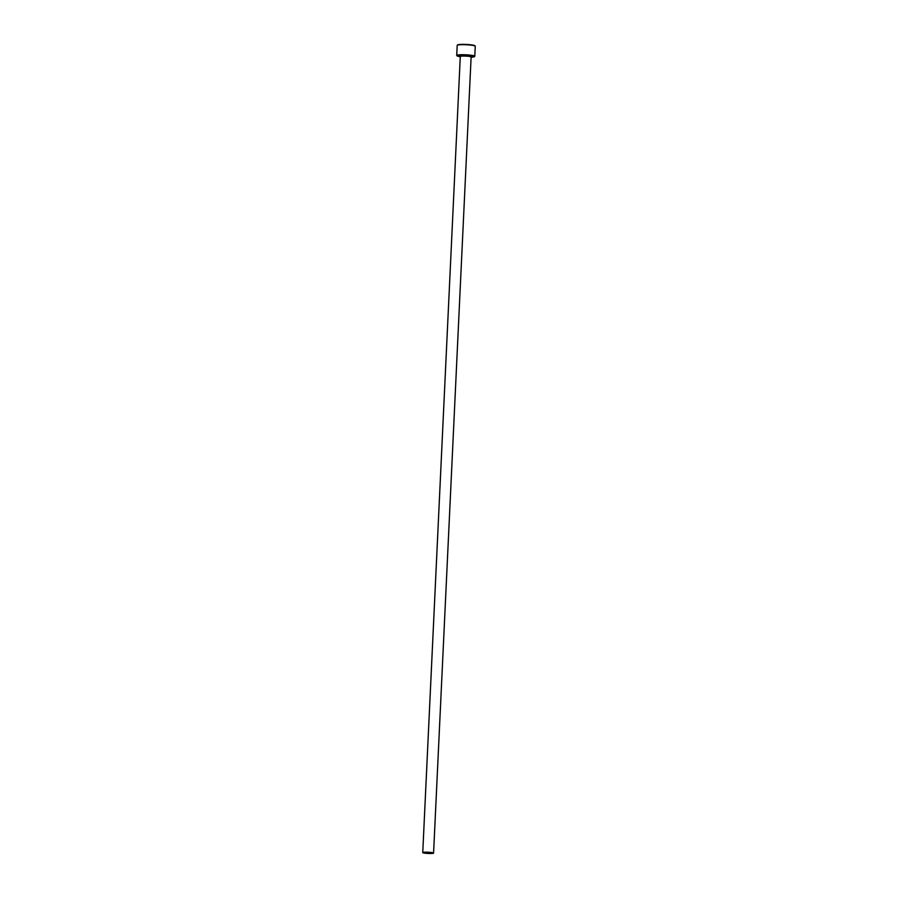 <?xml version="1.0" encoding="UTF-8"?>
<svg xmlns="http://www.w3.org/2000/svg" width="898" height="898" viewBox="0 0 898 898"><rect width="100%" height="100%" fill="white"/><g stroke="black" fill="none" stroke-linecap="round" stroke-linejoin="round"><path stroke-width="1.35" d="M471.113 57.203A8.677 0.988 -177.3 0 0 474.335 56.697A8.677 0.988 -177.3 0 0 472.898 55.968A8.677 0.988 -177.3 0 0 462.739 55.126A8.677 0.988 -177.3 0 0 457.116 55.889A8.677 0.988 -177.3 0 0 458.564 56.406A8.677 0.988 -177.3 0 0 460.281 56.697M457.116 55.889L456.779 55.519A9.036 1.021 2.7 0 1 456.723 55.395A9.036 1.021 2.7 0 1 463.121 54.722A9.036 1.021 2.7 0 1 473.224 55.597A9.036 1.021 2.7 0 1 474.784 56.248A9.036 1.021 2.7 0 1 474.716 56.361L474.335 56.697M457.262 45.237L457.632 44.9A8.677 0.988 2.7 0 1 464.187 44.372A8.677 0.988 2.7 0 1 473.414 45.203A8.677 0.988 2.7 0 1 474.862 45.708L475.199 46.079A9.036 1.021 -177.3 0 0 473.695 45.551A9.036 1.021 -177.3 0 0 464.086 44.687A9.036 1.021 -177.3 0 0 457.262 45.237A9.036 1.021 -177.3 0 0 457.194 45.349L456.723 55.395M474.784 56.248L475.255 46.202A9.036 1.021 -177.3 0 0 475.199 46.079M423.688 852.977A5.422 0.617 -177.3 0 0 429.738 853.504A5.422 0.617 -177.3 0 0 433.577 853.1A5.422 0.617 -177.3 0 0 432.645 852.707A5.422 0.617 -177.3 0 0 426.584 852.18A5.422 0.617 -177.3 0 0 422.745 852.584A5.422 0.617 -177.3 0 0 423.688 852.977M422.745 852.584L460.292 56.462A5.422 0.617 2.7 0 1 464.131 56.058A5.422 0.617 2.7 0 1 470.193 56.585A5.422 0.617 2.7 0 1 471.124 56.978L470.821 56.754A5.96 0.673 2.7 0 0 470.664 56.035A5.96 0.673 2.7 0 0 462.93 55.452A5.96 0.673 2.7 0 0 460.203 56.181M433.577 853.1L471.124 56.978M460.292 56.462L460.887 56.338"/></g></svg>

